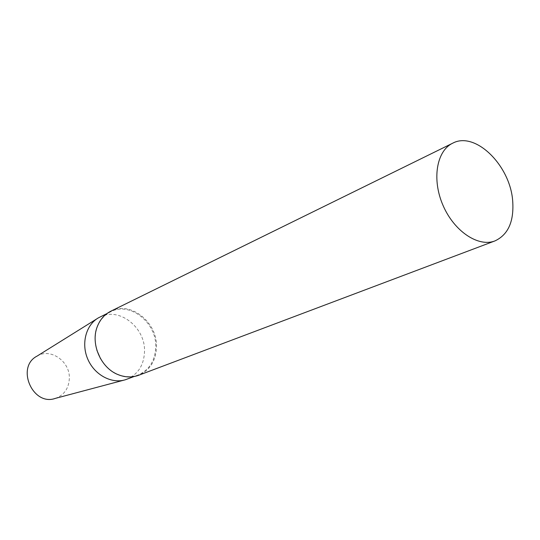 <?xml version="1.0" encoding="UTF-8"?>
<svg xmlns="http://www.w3.org/2000/svg" width="540" height="540" viewBox="0 0 540 540"><rect width="100%" height="100%" fill="white"/><g stroke="black" fill="none" stroke-linecap="round" stroke-linejoin="round"><path stroke-width="0.41" stroke-dasharray="2.7 2.03" d="M110.828 311.202C130.221 300.76 156.998 321.759 156.499 346.194C156.168 360.43 150.194 370.13 138.584 375.293M96.889 350.298C94.493 342.056 94.648 334.226 97.362 326.815C100.109 319.876 104.544 314.854 110.68 311.762C129.823 301.469 156.249 322.191 155.75 346.302C155.425 360.349 149.533 369.92 138.078 375.017C131.625 377.379 124.929 377.183 117.983 374.429C110.72 371.345 104.909 366.107 100.535 358.715M100.008 317C118.975 306.801 145.091 327.139 144.531 350.899C144.167 364.73 138.308 374.173 126.954 379.222M37.031 356.123C50.477 347.625 70.106 361.375 69.343 378.358C68.809 388.463 64.139 395.138 55.337 398.385M97.362 326.815L97.355 326.444M134.035 376.542L138.078 375.017M106.805 313.666L110.68 311.762M123.687 380.207L125.361 379.762M97.052 318.708L98.516 317.79"/><path stroke-width="0.81" d="M512.656 200.482C514.222 221.164 508.329 234.63 494.978 240.901C478.413 247.469 454.154 231.376 443.023 205.389C431.683 179.496 436.55 150.788 452.669 143.208C475.153 130.93 509.942 165.125 512.656 200.482M494.978 240.901L138.584 375.293C132.05 377.676 125.273 377.48 118.247 374.693C100.825 368.098 90.248 343.663 97.355 326.444C100.13 319.417 104.618 314.334 110.828 311.202L452.669 143.208M100.535 358.715L96.889 350.298M134.035 376.542L125.361 379.762C111.591 384.068 94.534 374.929 87.817 359.228C80.96 343.582 85.961 324.884 98.516 317.79L106.805 313.666M123.687 380.207L55.337 398.385C32.724 406.573 15.593 367.018 37.031 356.123L97.052 318.708"/></g></svg>
